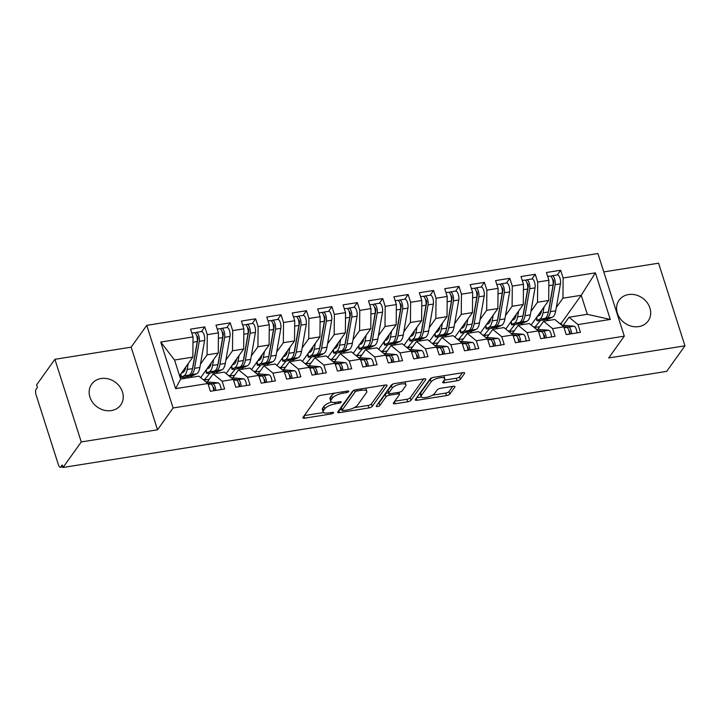 <?xml version="1.0" encoding="UTF-8"?>
<svg xmlns="http://www.w3.org/2000/svg" width="721" height="721" viewBox="0 0 721 721"><rect width="100%" height="100%" fill="white"/><g stroke="black" fill="none" stroke-linecap="round" stroke-linejoin="round"><path stroke-width="1.08" d="M348.721 391.575A1.92 0.649 162.3 0 0 348.802 391.269A1.92 0.649 162.3 0 0 347.54 391.052L321.034 395.27A2.74 0.928 162.3 0 0 317.718 396.811L302.991 417.423A2.74 0.928 162.3 0 0 302.874 417.856A2.74 0.928 162.3 0 0 304.668 418.171L331.173 413.953A1.92 0.649 162.3 0 0 333.499 412.872A1.92 0.649 162.3 0 0 333.58 412.565A1.92 0.649 162.3 0 0 332.318 412.349L328.893 412.89A8.769 2.956 162.3 0 1 323.152 411.898A8.769 2.956 162.3 0 1 323.531 410.501L324.756 408.78A8.769 2.956 162.3 0 1 335.355 403.85L338.789 403.3A1.92 0.649 162.3 0 0 341.105 402.219A1.92 0.649 162.3 0 0 341.186 401.912A1.92 0.649 162.3 0 0 339.933 401.696L336.5 402.246A8.769 2.956 162.3 0 1 330.768 401.246A8.769 2.956 162.3 0 1 331.137 399.849L332.363 398.136A8.769 2.956 162.3 0 1 342.971 393.197L346.395 392.657A1.92 0.649 162.3 0 0 348.721 391.575M628.523 294.556A17.872 15.33 35.6 0 0 619.105 300.188A17.872 15.33 35.6 0 0 620.195 318.619A17.872 15.33 35.6 0 0 638.752 326.604A17.872 15.33 35.6 0 0 648.17 320.971A17.872 15.33 35.6 0 0 647.079 302.541A17.872 15.33 35.6 0 0 628.523 294.556M101.093 378.525A17.872 15.33 35.6 0 0 91.675 384.158A17.872 15.33 35.6 0 0 92.766 402.588A17.872 15.33 35.6 0 0 111.322 410.573A17.872 15.33 35.6 0 0 120.749 404.941A17.872 15.33 35.6 0 0 119.65 386.51A17.872 15.33 35.6 0 0 101.093 378.525M457.105 380.76A2.74 0.928 162.3 0 0 460.422 379.219L464.549 373.433A2.74 0.928 162.3 0 0 464.666 373A2.74 0.928 162.3 0 0 462.873 372.685L433.429 377.38A2.74 0.928 162.3 0 0 430.122 378.922L415.386 399.524A2.74 0.928 162.3 0 0 415.278 399.966A2.74 0.928 162.3 0 0 417.062 400.272L446.506 395.586A2.74 0.928 162.3 0 0 449.823 394.045L454.816 387.06A2.74 0.928 162.3 0 0 454.924 386.627A2.74 0.928 162.3 0 0 453.139 386.312L440.54 388.322A2.74 0.928 162.3 0 0 437.223 389.863L434.745 393.324A7.327 2.469 162.3 0 1 427.337 397.154A7.327 2.469 162.3 0 1 421.091 396.613A7.327 2.469 162.3 0 1 421.397 395.45L431.095 381.887A7.327 2.469 162.3 0 1 438.503 378.047A7.327 2.469 162.3 0 1 444.758 378.588A7.327 2.469 162.3 0 1 444.442 379.76L442.829 382.022A2.74 0.928 162.3 0 0 442.712 382.454A2.74 0.928 162.3 0 0 444.506 382.77L457.105 380.76L456.303 378.255A2.74 0.928 162.3 0 0 459.619 376.713L462.449 372.757M81.266 441.937L157.52 429.797L131.15 347.161L54.895 359.301L81.266 441.937L63.006 467.478L62.213 464.973L60.879 466.838L62.709 466.55M157.52 429.797L173.112 407.978L624.287 336.157L608.695 357.967L684.95 345.828L666.691 371.369L63.006 467.478M386.961 385.789A2.74 0.928 162.3 0 0 387.069 385.356A2.74 0.928 162.3 0 0 385.284 385.041L355.841 389.728A2.74 0.928 162.3 0 0 352.524 391.269L337.798 411.88A2.74 0.928 162.3 0 0 337.68 412.313A2.74 0.928 162.3 0 0 339.474 412.628L368.909 407.942A2.74 0.928 162.3 0 0 372.225 406.401L386.961 385.789L386.726 385.068M394.639 383.554L424.074 378.867A2.74 0.928 162.3 0 1 425.868 379.174A2.74 0.928 162.3 0 1 425.75 379.616L411.024 400.218A2.74 0.928 162.3 0 1 407.707 401.768L395.108 403.769A2.74 0.928 162.3 0 1 393.315 403.463A2.74 0.928 162.3 0 1 393.432 403.021L399.407 394.666A2.74 0.928 162.3 0 0 399.524 394.225A2.74 0.928 162.3 0 0 397.731 393.918L389.376 395.243A2.74 0.928 162.3 0 0 386.059 396.793L379.841 405.49A1.92 0.649 162.3 0 1 377.903 406.491A1.92 0.649 162.3 0 1 376.263 406.356A1.92 0.649 162.3 0 1 376.344 406.049L391.323 385.095A2.74 0.928 162.3 0 1 394.639 383.554M533.648 327.055L535.973 326.685L536.154 327.262M508.233 331.101L510.549 330.732L510.738 331.309M482.818 335.148L485.134 334.778L485.323 335.355M457.393 339.194L459.719 338.825L459.899 339.402M431.978 343.241L434.294 342.872L434.484 343.448M406.563 347.288L408.879 346.918L409.068 347.495M381.139 351.334L383.464 350.965L383.644 351.542M355.723 355.381L358.04 355.011L358.229 355.588M330.308 359.428L332.624 359.058L332.814 359.635M304.884 363.474L307.209 363.105L307.389 363.681M279.469 367.521L281.785 367.151L281.974 367.728M254.053 371.567L256.37 371.198L256.559 371.775M228.629 375.614L230.954 375.244L231.135 375.821M203.214 379.661L205.53 379.291L205.719 379.868M173.112 407.978L146.742 325.351L597.916 253.522L624.287 336.157M160.756 342.06L193.039 336.923L192.849 357.111L174.545 360.022L160.756 342.06L175.618 388.637L207.9 383.5L210.379 391.26L224.61 388.998L222.131 381.229L233.316 379.453L235.794 387.213L250.034 384.951L247.555 377.182L258.74 375.407L261.218 383.166L275.449 380.904L272.971 373.136L284.155 371.36L286.634 379.12L300.864 376.858L298.386 369.089L309.57 367.313L312.049 375.073L326.289 372.811L323.81 365.042L334.995 363.267L337.473 371.027L351.704 368.764L349.225 360.996L360.41 359.22L362.888 366.98L377.119 364.718L374.641 356.949L385.825 355.174L388.304 362.933L402.543 360.671L400.065 352.902L411.249 351.127L413.728 358.887L427.959 356.625L425.48 348.856L436.665 347.08L439.143 354.84L453.374 352.578L450.895 344.809L462.08 343.034L464.558 350.794L478.798 348.531L476.32 340.763L487.504 338.987L489.983 346.747L504.213 344.485L501.735 336.716L512.919 334.941L515.398 342.7L529.629 340.438L527.15 332.669L538.335 330.894L540.813 338.654L555.053 336.392L552.574 328.623L563.759 326.847L566.237 334.607L580.468 332.345L577.99 324.576L569.013 317.222L587.309 314.311L581.234 295.277L562.939 298.188L556.324 307.434M201.447 331.57L204.791 326.892L190.56 329.164L193.039 336.923M204.791 326.892L207.269 334.661L218.454 332.877L218.265 353.065L200.717 377.615M226.872 327.523L230.215 322.846L215.976 325.117L218.454 332.877M230.215 322.846L232.685 330.615L243.869 328.83L243.68 349.018L226.133 373.568M252.287 323.477L255.631 318.799L241.4 321.07L243.869 328.83M255.631 318.799L258.109 326.568L269.293 324.783L269.104 344.971L251.557 369.522M277.702 319.43L281.046 314.753L266.815 317.024L269.293 324.783M281.046 314.753L283.524 322.521L294.709 320.737L294.519 340.925L276.972 365.475M303.126 315.383L306.47 310.706L292.23 312.977L294.709 320.737M306.47 310.706L308.939 318.475L320.124 316.69L319.935 336.878L302.387 361.428M328.542 311.337L331.885 306.659L317.655 308.93L320.124 316.69M331.885 306.659L334.364 314.428L345.548 312.644L345.359 332.832L327.812 357.382M353.957 307.29L357.301 302.613L343.07 304.884L345.548 312.644M357.301 302.613L359.779 310.381L370.964 308.597L370.774 328.785L353.227 353.335M379.381 303.244L382.725 298.566L368.485 300.837L370.964 308.597M382.725 298.566L385.194 306.335L396.379 304.55L396.19 324.738L378.642 349.288M404.796 299.197L408.14 294.519L393.909 296.791L396.379 304.55M408.14 294.519L410.619 302.288L421.803 300.504L421.614 320.692L404.066 345.242M430.212 295.15L433.555 290.473L419.325 292.744L421.803 300.504M433.555 290.473L436.034 298.233L447.218 296.457L447.029 316.645L429.482 341.195M455.636 291.104L458.98 286.426L444.74 288.697L447.218 296.457M458.98 286.426L461.449 294.186L472.634 292.411L472.444 312.599L454.897 337.149M481.051 287.057L484.395 282.38L470.164 284.651L472.634 292.411M484.395 282.38L486.873 290.139L498.058 288.364L497.869 308.552L480.321 333.102M506.466 283.011L509.81 278.333L495.579 280.604L498.058 288.364M509.81 278.333L512.289 286.093L523.473 284.317L523.284 304.505L505.736 329.055M531.891 278.964L535.234 274.286L520.995 276.558L523.473 284.317M535.234 274.286L537.704 282.046L548.888 280.271L548.699 300.459L531.152 325.009M557.306 274.917L560.65 270.24L546.419 272.511L548.888 280.271M560.65 270.24L563.128 278L595.411 272.862L610.272 319.439L577.99 324.576M537.839 329.317L543.589 321.269L554.773 319.484L563.759 326.847M552.574 328.623L543.589 321.269M548.068 318.997L546.806 320.755M561.821 325.144L561.226 323.269L559.694 323.513M561.226 323.269L581.234 295.277L595.411 272.862M563.128 278L562.939 298.188M512.415 333.363L518.174 325.315L529.358 323.531L538.335 330.894M527.15 332.669L518.174 325.315M548.699 300.459L537.515 302.234L530.908 311.481M522.653 323.044L521.391 324.801M537.704 282.046L537.515 302.234M486.999 337.41L492.758 329.362L503.943 327.577L512.919 334.941M501.735 336.716L492.758 329.362M523.284 304.505L512.099 306.281L505.493 315.528M497.229 327.091L495.967 328.848M512.289 286.093L512.099 306.281M461.584 341.457L467.334 333.408L478.519 331.624L487.504 338.987M476.32 340.763L467.334 333.408M497.869 308.552L486.684 310.327L480.069 319.574M471.813 331.137L470.552 332.895M486.873 290.139L486.684 310.327M436.16 345.503L441.919 337.455L453.103 335.671L462.08 343.034M450.895 344.809L441.919 337.455M472.444 312.599L461.26 314.374L454.654 323.621M446.398 335.184L445.136 336.941M461.449 294.186L461.26 314.374M410.745 349.55L416.504 341.502L427.688 339.726L436.665 347.08M425.48 348.856L416.504 341.502M447.029 316.645L435.845 318.421L429.238 327.667M420.974 339.23L419.712 340.988M436.034 298.233L435.845 318.421M385.329 353.596L391.079 345.548L402.264 343.773L411.249 351.127M400.065 352.902L391.079 345.548M421.614 320.692L410.429 322.467L403.814 331.714M395.559 343.277L394.297 345.035M410.619 302.288L410.429 322.467M359.905 357.643L365.664 349.595L376.849 347.819L385.825 355.174M374.641 356.949L365.664 349.595M396.19 324.738L385.005 326.514L378.399 335.761M370.143 347.324L368.882 349.081M385.194 306.335L385.005 326.514M334.49 361.69L340.249 353.641L351.433 351.866L360.41 359.22M349.225 360.996L340.249 353.641M370.774 328.785L359.59 330.56L352.984 339.807M344.719 351.37L343.457 353.128M359.779 310.381L359.59 330.56M309.075 365.736L314.825 357.688L326.009 355.913L334.995 363.267M323.81 365.042L314.825 357.688M345.359 332.832L334.174 334.607L327.559 343.854M319.304 355.417L318.042 357.174M334.364 314.428L334.174 334.607M283.659 369.783L289.409 361.735L300.594 359.959L309.57 367.313M298.386 369.089L289.409 361.735M319.935 336.878L308.75 338.654L302.144 347.901M293.889 359.464L292.627 361.221M308.939 318.475L308.75 338.654M258.235 373.829L263.994 365.781L275.179 364.006L284.155 371.36M272.971 373.136L263.994 365.781M294.519 340.925L283.335 342.7L276.729 351.947M268.464 363.51L267.203 365.268M283.524 322.521L283.335 342.7M232.82 377.876L238.57 369.828L249.754 368.052L258.74 375.407M247.555 377.182L238.57 369.828M269.104 344.971L257.92 346.756L251.305 355.994M243.049 367.557L241.787 369.314M258.109 326.568L257.92 346.756M207.405 381.923L213.155 373.875L224.339 372.099L233.316 379.453M222.131 381.229L213.155 373.875M243.68 349.018L232.495 350.803L225.889 360.04M217.634 371.603L216.372 373.361M232.685 330.615L232.495 350.803M54.895 359.301L36.636 384.843L37.438 387.348L36.104 389.214A4.191 1.622 -99 0 0 36.05 394.72L58.428 464.838A4.191 1.622 -99 0 0 60.339 467.226A4.191 1.622 -99 0 0 60.879 466.838M175.618 388.637L180.62 379.057L198.924 376.146L207.9 383.5M218.265 353.065L207.08 354.849L200.474 364.087M192.21 375.65L190.948 377.407M207.269 334.661L207.08 354.849M684.95 345.828L658.579 263.192L603.783 271.916M131.15 347.161L146.742 325.351M563.254 325.27L569.013 317.222M174.545 360.022L180.62 379.057M192.849 357.111L179.556 375.713M539.714 326.694L534.279 327.559M514.289 330.741L508.855 331.606M488.874 334.787L483.44 335.653M463.459 338.834L458.024 339.699M438.035 342.881L432.6 343.746M412.619 346.927L407.185 347.801M387.204 350.974L381.769 351.848M361.78 355.02L356.345 355.895M336.365 359.076L330.93 359.941M310.949 363.123L305.515 363.988M285.525 367.169L280.09 368.034M260.11 371.216L254.675 372.081M234.695 375.262L229.26 376.128M209.27 379.309L203.836 380.174M610.272 319.439L587.309 314.311M334.977 393.053A8.769 2.956 162.3 0 0 331.57 395.631L332.363 398.136M330.768 401.246L329.966 398.74A8.769 2.956 162.3 0 1 330.335 397.343L331.57 395.631M331.552 402.039A8.769 2.956 162.3 0 0 323.954 406.274L324.756 408.78M323.152 411.898L322.359 409.393A8.769 2.956 162.3 0 1 322.729 407.996L323.954 406.274M304.298 415.593L323.648 412.52M354.173 407.653L368.116 405.436A2.74 0.928 162.3 0 0 371.423 403.895L384.852 385.113M339.095 410.06L341.871 409.618M357.436 390.899A1.92 0.649 162.3 0 0 355.12 391.972L342.187 410.069A1.92 0.649 162.3 0 0 342.105 410.366A1.92 0.649 162.3 0 0 343.358 410.591L346.981 410.015A8.769 2.956 162.3 0 0 357.58 405.076L366.421 392.711A8.769 2.956 162.3 0 0 366.791 391.314A8.769 2.956 162.3 0 0 361.059 390.322L357.436 390.899L357.003 389.547M342.105 410.366L341.312 407.87A1.92 0.649 162.3 0 1 341.394 407.563L353.623 390.449M366.791 391.314L365.989 388.808A8.769 2.956 162.3 0 0 365.502 388.195M423.651 378.931L410.222 397.722L411.024 400.218M394.738 401.2L406.914 399.263A2.74 0.928 162.3 0 0 410.222 397.722M388.538 392.747A2.74 0.928 162.3 0 0 385.257 394.288L379.039 402.985L379.841 405.49M378.047 403.67A1.92 0.649 162.3 0 0 379.039 402.985M405.608 385.987A7.327 2.469 162.3 0 0 405.914 384.825A7.327 2.469 162.3 0 0 399.668 384.284A7.327 2.469 162.3 0 0 392.26 388.114L388.844 392.9A2.74 0.928 162.3 0 0 388.727 393.333A2.74 0.928 162.3 0 0 390.521 393.648L398.875 392.314A2.74 0.928 162.3 0 0 402.192 390.773L405.608 385.987M405.914 384.825L405.121 382.319A7.327 2.469 162.3 0 0 404.86 381.923M393.774 383.743A7.327 2.469 162.3 0 0 391.458 385.609L392.26 388.114M388.727 393.333L387.925 390.827A2.74 0.928 162.3 0 1 388.042 390.394L391.458 385.609M444.136 380.192L456.303 378.255M444.758 378.588L443.956 376.092A7.327 2.469 162.3 0 0 443.739 375.731M432.456 377.606A7.327 2.469 162.3 0 0 430.293 379.381L431.095 381.887M421.091 396.613L420.289 394.117A7.327 2.469 162.3 0 1 420.595 392.945L430.293 379.381M432.42 395.198L445.704 393.08A2.74 0.928 162.3 0 0 449.021 391.539L452.707 386.384M416.693 397.704L421.307 396.965M188.614 375.299L188.731 375.884L186.622 376.272L189.145 375.046A17.592 6.813 -99 0 0 192.516 368.629L197.23 341.646A5.588 2.163 -99 0 0 196.716 335.914A5.588 2.163 -99 0 0 194.165 332.732L191.822 333.102M192.57 368.296A13.96 5.407 -99 0 0 193.129 366.097L197.842 339.113A1.956 0.757 -99 0 0 197.662 337.104A1.956 0.757 -99 0 0 196.77 335.995A1.956 0.757 -99 0 0 196.743 335.995M188.731 375.884L191.182 374.722A17.592 6.813 -99 0 0 194.544 368.305L199.257 341.321A5.588 2.163 -99 0 0 198.744 335.589A5.588 2.163 -99 0 0 196.202 332.408A5.588 2.163 -99 0 0 195.49 332.895L195.265 333.21M196.202 332.408L201.538 331.561A5.588 2.163 81 0 1 204.079 334.742A5.588 2.163 81 0 1 204.593 340.474L199.888 367.458A17.592 6.813 81 0 1 196.518 373.875L194.174 374.983A5.588 0.577 168.4 0 1 187.063 376.75L184.522 377.155A5.588 0.577 168.4 0 1 181.079 377.317L180.484 374.406M185.811 366.953L185.757 367.268A13.96 5.407 81 0 1 183.089 372.36L181.359 373.181M188.199 363.609L187.172 369.476A17.592 6.813 81 0 1 183.81 375.902L181.467 377.011A5.588 0.577 168.4 0 0 181.079 377.317M192.985 342.322L197.446 341.375M183.504 378.597L184.531 377.155M213.11 387.303L213.227 387.312A1.956 0.757 81 0 1 214.038 388.43A1.956 0.757 81 0 1 214.173 390.656M221.086 389.556A5.588 2.163 -99 0 0 220.464 386.059A5.588 2.163 -99 0 0 218.13 382.869L205.809 381.788M207.612 383.266L212.794 383.725A5.588 2.163 81 0 1 215.128 386.907A5.588 2.163 81 0 1 215.75 390.403M207.999 383.797L210.757 384.041A5.588 2.163 81 0 1 213.092 387.231A5.588 2.163 81 0 1 213.713 390.728M214.038 371.252L214.155 371.838L212.037 372.225L214.561 371A17.592 6.813 -99 0 0 217.931 364.583L222.645 337.599A5.588 2.163 -99 0 0 222.131 331.867A5.588 2.163 -99 0 0 219.581 328.686L217.237 329.055M217.994 364.249A13.96 5.407 -99 0 0 218.544 362.05L223.258 335.067A1.956 0.757 -99 0 0 223.077 333.057A1.956 0.757 -99 0 0 222.185 331.948A1.956 0.757 -99 0 0 222.158 331.948M214.155 371.838L216.597 370.675A17.592 6.813 -99 0 0 219.968 364.258L224.682 337.275A5.588 2.163 -99 0 0 224.168 331.543A5.588 2.163 -99 0 0 221.617 328.361A5.588 2.163 -99 0 0 220.905 328.848L220.68 329.164M221.617 328.361L226.953 327.514A5.588 2.163 81 0 1 229.503 330.696A5.588 2.163 81 0 1 230.017 336.428L225.303 363.411A17.592 6.813 81 0 1 221.933 369.828L219.59 370.936A5.588 0.577 168.4 0 1 212.488 372.703L209.937 373.108A5.588 0.577 168.4 0 1 206.494 373.271L205.9 370.36M211.235 362.906L211.172 363.222A13.96 5.407 81 0 1 208.504 368.314L206.783 369.134M213.614 359.563L212.596 365.43A17.592 6.813 81 0 1 209.225 371.856L206.882 372.964A5.588 0.577 168.4 0 0 206.494 373.271M204.773 379.408L209.955 373.108M239.453 367.205L239.57 367.791L237.461 368.179L239.985 366.953A17.592 6.813 -99 0 0 243.347 360.536L248.06 333.553A5.588 2.163 -99 0 0 247.546 327.821A5.588 2.163 -99 0 0 245.005 324.639L242.653 325.009M243.41 360.203A13.96 5.407 -99 0 0 243.968 358.004L248.682 331.02A1.956 0.757 -99 0 0 248.502 329.01A1.956 0.757 -99 0 0 247.609 327.902A1.956 0.757 -99 0 0 247.573 327.902M239.57 367.791L242.013 366.629A17.592 6.813 -99 0 0 245.383 360.212L250.097 333.228A5.588 2.163 -99 0 0 249.583 327.496A5.588 2.163 -99 0 0 247.033 324.315A5.588 2.163 -99 0 0 246.33 324.801L246.104 325.117M247.033 324.315L252.377 323.468A5.588 2.163 81 0 1 254.919 326.649A5.588 2.163 81 0 1 255.432 332.381L250.719 359.364A17.592 6.813 81 0 1 247.357 365.781L245.014 366.89A5.588 0.577 168.4 0 1 237.903 368.656L235.361 369.062A5.588 0.577 168.4 0 1 231.91 369.224L231.315 366.313M236.65 358.86L236.596 359.175A13.96 5.407 81 0 1 233.919 364.267L232.198 365.087M239.039 355.516L238.011 361.383A17.592 6.813 81 0 1 234.649 367.809L232.297 368.918A5.588 0.577 168.4 0 0 231.91 369.224M230.188 375.362L235.37 369.062M264.868 363.159L264.986 363.745L262.877 364.132L265.4 362.906A17.592 6.813 -99 0 0 268.771 356.489L273.484 329.506A5.588 2.163 -99 0 0 272.971 323.774A5.588 2.163 -99 0 0 270.42 320.593L268.077 320.962M268.825 356.156A13.96 5.407 -99 0 0 269.384 353.957L274.097 326.974A1.956 0.757 -99 0 0 273.917 324.964A1.956 0.757 -99 0 0 273.025 323.846A1.956 0.757 -99 0 0 272.998 323.855M264.986 363.745L267.437 362.582A17.592 6.813 -99 0 0 270.799 356.165L275.512 329.182A5.588 2.163 -99 0 0 274.998 323.45A5.588 2.163 -99 0 0 272.457 320.268A5.588 2.163 -99 0 0 271.745 320.755L271.52 321.07M272.457 320.268L277.792 319.421A5.588 2.163 81 0 1 280.334 322.602A5.588 2.163 81 0 1 280.848 328.334L276.143 355.318A17.592 6.813 81 0 1 272.772 361.735L270.429 362.843A5.588 0.577 168.4 0 1 263.318 364.61L260.777 365.015A5.588 0.577 168.4 0 1 257.334 365.177L256.739 362.266M262.065 354.813L262.011 355.129A13.96 5.407 81 0 1 259.344 360.221L257.613 361.041M264.454 351.469L263.426 357.337A17.592 6.813 81 0 1 260.065 363.763L257.721 364.871A5.588 0.577 168.4 0 0 257.334 365.177M255.604 371.315L260.786 365.015M290.293 359.112L290.41 359.698L288.292 360.085L290.815 358.86A17.592 6.813 -99 0 0 294.186 352.443L298.9 325.459A5.588 2.163 -99 0 0 298.386 319.727A5.588 2.163 -99 0 0 295.835 316.546L293.492 316.916M294.24 352.109A13.96 5.407 -99 0 0 294.799 349.91L299.512 322.927A1.956 0.757 -99 0 0 299.332 320.917A1.956 0.757 -99 0 0 298.44 319.8A1.956 0.757 -99 0 0 298.413 319.809M290.41 359.698L292.852 358.535A17.592 6.813 -99 0 0 296.223 352.118L300.936 325.135A5.588 2.163 -99 0 0 300.423 319.403A5.588 2.163 -99 0 0 297.872 316.222A5.588 2.163 -99 0 0 297.16 316.708L296.935 317.024M297.872 316.222L303.208 315.365A5.588 2.163 81 0 1 305.758 318.556A5.588 2.163 81 0 1 306.272 324.288L301.558 351.271A17.592 6.813 81 0 1 298.188 357.688L295.844 358.797A5.588 0.577 168.4 0 1 288.742 360.563L286.192 360.969A5.588 0.577 168.4 0 1 282.749 361.131L282.154 358.22M287.49 350.767L287.427 351.082A13.96 5.407 81 0 1 284.759 356.174L283.038 356.994M289.869 347.423L288.851 353.29A17.592 6.813 81 0 1 285.48 359.716L283.137 360.824A5.588 0.577 168.4 0 0 282.749 361.131M281.028 367.268L286.201 360.969M238.534 383.257L238.642 383.266A1.956 0.757 81 0 1 239.462 384.383A1.956 0.757 81 0 1 239.588 386.609M246.51 385.51A5.588 2.163 -99 0 0 245.879 382.013A5.588 2.163 -99 0 0 243.545 378.822L231.225 377.741M233.036 379.219L238.209 379.679A5.588 2.163 81 0 1 240.544 382.86A5.588 2.163 81 0 1 241.165 386.357M233.415 379.751L236.173 379.994A5.588 2.163 81 0 1 238.507 383.184A5.588 2.163 81 0 1 239.138 386.681M263.949 379.21L264.057 379.219A1.956 0.757 81 0 1 264.877 380.337A1.956 0.757 81 0 1 265.004 382.563M271.925 381.463A5.588 2.163 -99 0 0 271.303 377.966A5.588 2.163 -99 0 0 268.96 374.776L256.649 373.694M258.451 375.172L263.625 375.632A5.588 2.163 81 0 1 265.959 378.813A5.588 2.163 81 0 1 266.59 382.31M258.83 375.704L261.597 375.947A5.588 2.163 81 0 1 263.931 379.138A5.588 2.163 81 0 1 264.553 382.635M289.364 375.163L289.481 375.172A1.956 0.757 81 0 1 290.293 376.29A1.956 0.757 81 0 1 290.428 378.516M297.34 377.416A5.588 2.163 -99 0 0 296.719 373.92A5.588 2.163 -99 0 0 294.384 370.729L282.064 369.648M283.867 371.126L289.049 371.585A5.588 2.163 81 0 1 291.383 374.767A5.588 2.163 81 0 1 292.005 378.264M284.254 371.657L287.012 371.901A5.588 2.163 81 0 1 289.346 375.091A5.588 2.163 81 0 1 289.968 378.588M314.789 371.117L314.897 371.126A1.956 0.757 81 0 1 315.717 372.243A1.956 0.757 81 0 1 315.843 374.469M322.765 373.37A5.588 2.163 -99 0 0 322.134 369.873A5.588 2.163 -99 0 0 319.8 366.683L307.479 365.601M309.291 367.079L314.464 367.539A5.588 2.163 81 0 1 316.798 370.72A5.588 2.163 81 0 1 317.42 374.217M309.67 367.611L312.427 367.854A5.588 2.163 81 0 1 314.762 371.045A5.588 2.163 81 0 1 315.392 374.541M315.708 355.065L315.825 355.651L313.716 356.039L316.24 354.813A17.592 6.813 -99 0 0 319.601 348.396L324.315 321.413A5.588 2.163 -99 0 0 323.801 315.681A5.588 2.163 -99 0 0 321.26 312.499L318.907 312.869M319.664 348.063A13.96 5.407 -99 0 0 320.223 345.864L324.937 318.88A1.956 0.757 -99 0 0 324.756 316.87A1.956 0.757 -99 0 0 323.864 315.753A1.956 0.757 -99 0 0 323.828 315.762M315.825 355.651L318.267 354.489A17.592 6.813 -99 0 0 321.638 348.072L326.352 321.088A5.588 2.163 -99 0 0 325.838 315.356A5.588 2.163 -99 0 0 323.287 312.175A5.588 2.163 -99 0 0 322.584 312.662L322.359 312.977M323.287 312.175L328.632 311.319A5.588 2.163 81 0 1 331.173 314.5A5.588 2.163 81 0 1 331.687 320.241L326.974 347.225A17.592 6.813 81 0 1 323.612 353.641L321.269 354.75A5.588 0.577 168.4 0 1 314.158 356.516L311.616 356.922A5.588 0.577 168.4 0 1 308.164 357.084L307.57 354.173M312.905 346.72L312.851 347.035A13.96 5.407 81 0 1 310.174 352.127L308.453 352.948M315.293 343.376L314.266 349.243A17.592 6.813 81 0 1 310.904 355.669L308.552 356.778A5.588 0.577 168.4 0 0 308.164 357.084M320.079 322.089L324.54 321.142M306.443 363.222L311.625 356.922M340.204 367.07L340.312 367.079A1.956 0.757 81 0 1 341.132 368.197A1.956 0.757 81 0 1 341.258 370.423M348.18 369.323A5.588 2.163 -99 0 0 347.549 365.826A5.588 2.163 -99 0 0 345.215 362.636L332.904 361.554M334.706 363.033L339.879 363.492A5.588 2.163 81 0 1 342.214 366.674A5.588 2.163 81 0 1 342.845 370.17M335.085 363.564L337.852 363.808A5.588 2.163 81 0 1 340.186 366.998A5.588 2.163 81 0 1 340.808 370.495M341.123 351.019L341.24 351.605L339.131 351.992L341.655 350.767A17.592 6.813 -99 0 0 345.026 344.35L349.739 317.366A5.588 2.163 -99 0 0 349.225 311.634A5.588 2.163 -99 0 0 346.675 308.453L344.332 308.822M345.08 344.016A13.96 5.407 -99 0 0 345.638 341.817L350.352 314.834A1.956 0.757 -99 0 0 350.172 312.824A1.956 0.757 -99 0 0 349.279 311.706A1.956 0.757 -99 0 0 349.252 311.715M341.24 351.605L343.692 350.442A17.592 6.813 -99 0 0 347.053 344.025L351.767 317.042A5.588 2.163 -99 0 0 351.253 311.31A5.588 2.163 -99 0 0 348.712 308.128A5.588 2.163 -99 0 0 348 308.615L347.774 308.93M348.712 308.128L354.047 307.272A5.588 2.163 81 0 1 356.589 310.454A5.588 2.163 81 0 1 357.102 316.195L352.398 343.178A17.592 6.813 81 0 1 349.027 349.595L346.684 350.703A5.588 0.577 168.4 0 1 339.573 352.47L337.031 352.875A5.588 0.577 168.4 0 1 333.589 353.038L332.994 350.127M338.32 342.673L338.266 342.989A13.96 5.407 81 0 1 335.598 348.081L333.868 348.901M340.709 339.33L339.681 345.197A17.592 6.813 81 0 1 336.319 351.623L333.976 352.731A5.588 0.577 168.4 0 0 333.589 353.038M331.858 359.175L337.04 352.875M366.538 346.972L366.665 347.558L364.547 347.946L367.07 346.72A17.592 6.813 -99 0 0 370.441 340.303L375.154 313.32A5.588 2.163 -99 0 0 374.641 307.588A5.588 2.163 -99 0 0 372.09 304.406L369.747 304.776M370.495 339.97A13.96 5.407 -99 0 0 371.054 337.77L375.767 310.787A1.956 0.757 -99 0 0 375.587 308.777A1.956 0.757 -99 0 0 374.695 307.66A1.956 0.757 -99 0 0 374.668 307.669M366.665 347.558L369.107 346.395A17.592 6.813 -99 0 0 372.478 339.979L377.191 312.995A5.588 2.163 -99 0 0 376.677 307.263A5.588 2.163 -99 0 0 374.127 304.082A5.588 2.163 -99 0 0 373.415 304.568L373.19 304.884M374.127 304.082L379.462 303.226A5.588 2.163 81 0 1 382.013 306.407A5.588 2.163 81 0 1 382.527 312.148L377.813 339.131A17.592 6.813 81 0 1 374.442 345.548L372.099 346.657A5.588 0.577 168.4 0 1 364.997 348.423L362.447 348.829A5.588 0.577 168.4 0 1 359.004 348.991L358.409 346.08M363.745 338.627L363.681 338.942A13.96 5.407 81 0 1 361.014 344.034L359.292 344.854M366.124 335.283L365.105 341.15A17.592 6.813 81 0 1 361.735 347.576L359.391 348.685A5.588 0.577 168.4 0 0 359.004 348.991M357.283 355.129L362.456 348.829M391.963 342.926L392.08 343.511L389.971 343.899L392.494 342.673A17.592 6.813 -99 0 0 395.856 336.256L400.57 309.273A5.588 2.163 -99 0 0 400.056 303.541A5.588 2.163 -99 0 0 397.514 300.36L395.162 300.729M395.919 335.923A13.96 5.407 -99 0 0 396.478 333.724L401.191 306.74A1.956 0.757 -99 0 0 401.011 304.731A1.956 0.757 -99 0 0 400.119 303.613A1.956 0.757 -99 0 0 400.083 303.622M392.08 343.511L394.522 342.349A17.592 6.813 -99 0 0 397.893 335.932L402.606 308.949A5.588 2.163 -99 0 0 402.093 303.217A5.588 2.163 -99 0 0 399.542 300.035A5.588 2.163 -99 0 0 398.839 300.522L398.614 300.837M399.542 300.035L404.887 299.179A5.588 2.163 81 0 1 407.428 302.36A5.588 2.163 81 0 1 407.942 308.101L403.228 335.085A17.592 6.813 81 0 1 399.867 341.502L397.523 342.61A5.588 0.577 168.4 0 1 390.412 344.377L387.871 344.782A5.588 0.577 168.4 0 1 384.419 344.944L383.824 342.033M389.16 334.58L389.106 334.895A13.96 5.407 81 0 1 386.429 339.988L384.708 340.808M391.548 331.236L390.521 337.104A17.592 6.813 81 0 1 387.159 343.529L384.807 344.638A5.588 0.577 168.4 0 0 384.419 344.944M382.698 351.082L387.88 344.782M365.619 363.024L365.736 363.033A1.956 0.757 81 0 1 366.547 364.15A1.956 0.757 81 0 1 366.683 366.376M373.595 365.277A5.588 2.163 -99 0 0 372.973 361.78A5.588 2.163 -99 0 0 370.639 358.589L358.319 357.508M360.121 358.986L365.304 359.446A5.588 2.163 81 0 1 367.638 362.627A5.588 2.163 81 0 1 368.26 366.124M360.509 359.518L363.267 359.761A5.588 2.163 81 0 1 365.601 362.951A5.588 2.163 81 0 1 366.223 366.448M391.043 358.977L391.152 358.986A1.956 0.757 81 0 1 391.972 360.103A1.956 0.757 81 0 1 392.098 362.33M399.019 361.23A5.588 2.163 -99 0 0 398.389 357.733A5.588 2.163 -99 0 0 396.054 354.543L383.734 353.461M385.546 354.939L390.719 355.399A5.588 2.163 81 0 1 393.053 358.58A5.588 2.163 81 0 1 393.675 362.077M385.924 355.471L388.682 355.714A5.588 2.163 81 0 1 391.016 358.905A5.588 2.163 81 0 1 391.647 362.402M416.459 354.93L416.567 354.939A1.956 0.757 81 0 1 417.387 356.057A1.956 0.757 81 0 1 417.513 358.283M424.435 357.183A5.588 2.163 -99 0 0 423.804 353.687A5.588 2.163 -99 0 0 421.47 350.496L409.158 349.415M410.961 350.893L416.134 351.352A5.588 2.163 81 0 1 418.468 354.534A5.588 2.163 81 0 1 419.099 358.031M411.34 351.424L414.106 351.668A5.588 2.163 81 0 1 416.441 354.858A5.588 2.163 81 0 1 417.062 358.355M417.378 338.879L417.495 339.465L415.386 339.852L417.91 338.627A17.592 6.813 -99 0 0 421.28 332.21L425.994 305.226A5.588 2.163 -99 0 0 425.48 299.494A5.588 2.163 -99 0 0 422.93 296.313L420.586 296.682M421.334 331.876A13.96 5.407 -99 0 0 421.893 329.677L426.607 302.694A1.956 0.757 -99 0 0 426.426 300.684A1.956 0.757 -99 0 0 425.534 299.566A1.956 0.757 -99 0 0 425.507 299.575M417.495 339.465L419.946 338.302A17.592 6.813 -99 0 0 423.308 331.885L428.022 304.902A5.588 2.163 -99 0 0 427.508 299.17A5.588 2.163 -99 0 0 424.966 295.989A5.588 2.163 -99 0 0 424.254 296.475L424.029 296.791M424.966 295.989L430.302 295.132A5.588 2.163 81 0 1 432.843 298.314A5.588 2.163 81 0 1 433.357 304.055L428.653 331.038A17.592 6.813 81 0 1 425.282 337.455L422.939 338.564A5.588 0.577 168.4 0 1 415.828 340.33L413.286 340.736A5.588 0.577 168.4 0 1 409.843 340.898L409.249 337.987M414.575 330.533L414.521 330.849A13.96 5.407 81 0 1 411.853 335.941L410.123 336.761M416.963 327.19L415.936 333.057A17.592 6.813 81 0 1 412.574 339.483L410.231 340.591A5.588 0.577 168.4 0 0 409.843 340.898M408.113 347.035L413.295 340.736M441.874 350.884L441.991 350.893A1.956 0.757 81 0 1 442.802 352.01A1.956 0.757 81 0 1 442.937 354.236M449.85 353.137A5.588 2.163 -99 0 0 449.228 349.64A5.588 2.163 -99 0 0 446.894 346.45L434.574 345.368M436.376 346.846L441.558 347.306A5.588 2.163 81 0 1 443.893 350.487A5.588 2.163 81 0 1 444.515 353.984M436.764 347.378L439.522 347.621A5.588 2.163 81 0 1 441.856 350.812A5.588 2.163 81 0 1 442.478 354.308M442.793 334.832L442.919 335.418L440.801 335.806L443.325 334.58A17.592 6.813 -99 0 0 446.696 328.163L451.409 301.18A5.588 2.163 -99 0 0 450.895 295.448A5.588 2.163 -99 0 0 448.345 292.266L446.002 292.636M446.75 327.83A13.96 5.407 -99 0 0 447.308 325.631L452.022 298.647A1.956 0.757 -99 0 0 451.842 296.637A1.956 0.757 -99 0 0 450.949 295.52A1.956 0.757 -99 0 0 450.922 295.529M442.919 335.418L445.362 334.256A17.592 6.813 -99 0 0 448.732 327.839L453.446 300.855A5.588 2.163 -99 0 0 452.932 295.123A5.588 2.163 -99 0 0 450.382 291.942A5.588 2.163 -99 0 0 449.67 292.429L449.444 292.744M450.382 291.942L455.717 291.086A5.588 2.163 81 0 1 458.268 294.267A5.588 2.163 81 0 1 458.781 300.008L454.068 326.992A17.592 6.813 81 0 1 450.697 333.408L448.354 334.517A5.588 0.577 168.4 0 1 441.243 336.283L438.701 336.689A5.588 0.577 168.4 0 1 435.259 336.851L434.664 333.94M439.999 326.487L439.936 326.802A13.96 5.407 81 0 1 437.268 331.894L435.547 332.714M442.379 323.143L441.36 329.01A17.592 6.813 81 0 1 437.989 335.436L435.646 336.545A5.588 0.577 168.4 0 0 435.259 336.851M447.164 301.856L451.625 300.909M433.537 342.989L438.71 336.689M467.298 346.837L467.406 346.846A1.956 0.757 81 0 1 468.226 347.964A1.956 0.757 81 0 1 468.353 350.19M475.274 349.09A5.588 2.163 -99 0 0 474.643 345.593A5.588 2.163 -99 0 0 472.309 342.403L459.989 341.321M461.8 342.799L466.974 343.259A5.588 2.163 81 0 1 469.308 346.44A5.588 2.163 81 0 1 469.93 349.937M462.179 343.331L464.937 343.575A5.588 2.163 81 0 1 467.271 346.765A5.588 2.163 81 0 1 467.902 350.262M468.217 330.786L468.335 331.372L466.226 331.759L468.749 330.533A17.592 6.813 -99 0 0 472.111 324.117L476.824 297.133A5.588 2.163 -99 0 0 476.311 291.401A5.588 2.163 -99 0 0 473.769 288.22L471.417 288.589M472.174 323.783A13.96 5.407 -99 0 0 472.733 321.584L477.446 294.601A1.956 0.757 -99 0 0 477.266 292.591A1.956 0.757 -99 0 0 476.374 291.473A1.956 0.757 -99 0 0 476.338 291.482M468.335 331.372L470.777 330.209A17.592 6.813 -99 0 0 474.148 323.792L478.861 296.809A5.588 2.163 -99 0 0 478.347 291.077A5.588 2.163 -99 0 0 475.797 287.895A5.588 2.163 -99 0 0 475.094 288.382L474.869 288.697M475.797 287.895L481.141 287.039A5.588 2.163 81 0 1 483.683 290.221A5.588 2.163 81 0 1 484.197 295.961L479.483 322.945A17.592 6.813 81 0 1 476.121 329.362L473.778 330.47A5.588 0.577 168.4 0 1 466.667 332.237L464.126 332.642A5.588 0.577 168.4 0 1 460.674 332.805L460.079 329.894M465.415 322.44L465.36 322.756A13.96 5.407 81 0 1 462.684 327.848L460.962 328.668M467.803 319.097L466.775 324.964A17.592 6.813 81 0 1 463.405 331.39L461.061 332.498A5.588 0.577 168.4 0 0 460.674 332.805M458.953 338.942L464.135 332.642M492.713 342.79L492.822 342.799A1.956 0.757 81 0 1 493.642 343.917A1.956 0.757 81 0 1 493.768 346.143M500.689 345.044A5.588 2.163 -99 0 0 500.059 341.547A5.588 2.163 -99 0 0 497.724 338.356L485.413 337.275M487.216 338.753L492.389 339.212A5.588 2.163 81 0 1 494.723 342.394A5.588 2.163 81 0 1 495.354 345.891M487.594 339.285L490.361 339.528A5.588 2.163 81 0 1 492.695 342.718A5.588 2.163 81 0 1 493.317 346.215M493.633 326.739L493.75 327.325L491.641 327.713L494.164 326.487A17.592 6.813 -99 0 0 497.535 320.07L502.249 293.087A5.588 2.163 -99 0 0 501.735 287.355A5.588 2.163 -99 0 0 499.184 284.173L496.832 284.543M497.589 319.736A13.96 5.407 -99 0 0 498.148 317.537L502.861 290.554A1.956 0.757 -99 0 0 502.681 288.544A1.956 0.757 -99 0 0 501.789 287.427A1.956 0.757 -99 0 0 501.762 287.436M493.75 327.325L496.201 326.162A17.592 6.813 -99 0 0 499.563 319.745L504.276 292.762A5.588 2.163 -99 0 0 503.763 287.03A5.588 2.163 -99 0 0 501.221 283.849A5.588 2.163 -99 0 0 500.509 284.335L500.284 284.651M501.221 283.849L506.557 282.993A5.588 2.163 81 0 1 509.098 286.174A5.588 2.163 81 0 1 509.612 291.915L504.907 318.898A17.592 6.813 81 0 1 501.537 325.315L499.193 326.424A5.588 0.577 168.4 0 1 492.082 328.19L489.541 328.596A5.588 0.577 168.4 0 1 486.098 328.758L485.503 325.847M490.83 318.394L490.776 318.709A13.96 5.407 81 0 1 488.108 323.801L486.378 324.621M493.218 315.05L492.191 320.917A17.592 6.813 81 0 1 488.829 327.343L486.486 328.452A5.588 0.577 168.4 0 0 486.098 328.758M484.368 334.895L489.55 328.596M518.129 338.744L518.246 338.753A1.956 0.757 81 0 1 519.057 339.87A1.956 0.757 81 0 1 519.192 342.096M526.105 340.997A5.588 2.163 -99 0 0 525.483 337.5A5.588 2.163 -99 0 0 523.149 334.31L510.828 333.228M512.631 334.706L517.813 335.166A5.588 2.163 81 0 1 520.147 338.347A5.588 2.163 81 0 1 520.769 341.844M513.019 335.238L515.776 335.481A5.588 2.163 81 0 1 518.111 338.672A5.588 2.163 81 0 1 518.732 342.169M519.048 322.693L519.174 323.278L517.056 323.666L519.58 322.44A17.592 6.813 -99 0 0 522.95 316.023L527.664 289.04A5.588 2.163 -99 0 0 527.15 283.308A5.588 2.163 -99 0 0 524.6 280.127L522.256 280.496M523.004 315.69A13.96 5.407 -99 0 0 523.563 313.491L528.277 286.507A1.956 0.757 -99 0 0 528.096 284.498A1.956 0.757 -99 0 0 527.204 283.38A1.956 0.757 -99 0 0 527.177 283.389M519.174 323.278L521.616 322.116A17.592 6.813 -99 0 0 524.987 315.699L529.701 288.715A5.588 2.163 -99 0 0 529.187 282.983A5.588 2.163 -99 0 0 526.636 279.802A5.588 2.163 -99 0 0 525.924 280.289L525.699 280.604M526.636 279.802L531.972 278.946A5.588 2.163 81 0 1 534.522 282.127A5.588 2.163 81 0 1 535.036 287.868L530.323 314.852A17.592 6.813 81 0 1 526.952 321.269L524.609 322.377A5.588 0.577 168.4 0 1 517.498 324.144L514.956 324.549A5.588 0.577 168.4 0 1 511.513 324.711L510.919 321.8M516.254 314.347L516.191 314.662A13.96 5.407 81 0 1 513.523 319.754L511.802 320.575M518.633 311.003L517.615 316.87A17.592 6.813 81 0 1 514.244 323.296L511.901 324.405A5.588 0.577 168.4 0 0 511.513 324.711M509.792 330.849L514.965 324.549M543.553 334.697L543.661 334.706A1.956 0.757 81 0 1 544.481 335.824A1.956 0.757 81 0 1 544.607 338.05M551.529 336.95A5.588 2.163 -99 0 0 550.898 333.453A5.588 2.163 -99 0 0 548.564 330.263L536.244 329.182M538.055 330.66L543.228 331.119A5.588 2.163 81 0 1 545.563 334.301A5.588 2.163 81 0 1 546.185 337.798M538.434 331.191L541.192 331.435A5.588 2.163 81 0 1 543.526 334.625A5.588 2.163 81 0 1 544.157 338.122M544.472 318.646L544.589 319.232L542.48 319.619L545.004 318.394A17.592 6.813 -99 0 0 548.366 311.977L553.079 284.993A5.588 2.163 -99 0 0 552.565 279.261A5.588 2.163 -99 0 0 550.024 276.08L547.672 276.449M548.429 311.643A13.96 5.407 -99 0 0 548.987 309.444L553.701 282.461A1.956 0.757 -99 0 0 553.521 280.451A1.956 0.757 -99 0 0 552.628 279.333A1.956 0.757 -99 0 0 552.592 279.342M544.589 319.232L547.032 318.069A17.592 6.813 -99 0 0 550.402 311.652L555.116 284.669A5.588 2.163 -99 0 0 554.602 278.937A5.588 2.163 -99 0 0 552.052 275.755A5.588 2.163 -99 0 0 551.349 276.242L551.123 276.558M552.052 275.755L557.396 274.899A5.588 2.163 81 0 1 559.938 278.081A5.588 2.163 81 0 1 560.451 283.822L555.738 310.805A17.592 6.813 81 0 1 552.376 317.222L550.024 318.331A5.588 0.577 168.4 0 1 542.922 320.097L540.38 320.503A5.588 0.577 168.4 0 1 536.929 320.665L536.334 317.754M541.669 310.3L541.615 310.616A13.96 5.407 81 0 1 538.938 315.708L537.217 316.528M544.058 306.957L543.03 312.824A17.592 6.813 81 0 1 539.659 319.25L537.316 320.358A5.588 0.577 168.4 0 0 536.929 320.665M535.207 326.802L540.389 320.503M568.968 330.651L569.076 330.66A1.956 0.757 81 0 1 569.896 331.777A1.956 0.757 81 0 1 570.023 334.003M576.944 332.904A5.588 2.163 -99 0 0 576.313 329.407A5.588 2.163 -99 0 0 573.979 326.216L561.668 325.135M563.471 326.613L568.644 327.064A5.588 2.163 81 0 1 570.978 330.254A5.588 2.163 81 0 1 571.609 333.751M563.849 327.145L566.616 327.388A5.588 2.163 81 0 1 568.95 330.579A5.588 2.163 81 0 1 569.572 334.075M342.538 391.845L342.971 393.197M330.335 397.343L331.137 399.849M338.356 401.948L338.789 403.3M334.905 402.426L335.355 403.85M322.729 407.996L323.531 410.501M330.741 412.601L331.173 413.953M303.983 416.026L304.668 418.171M345.963 391.305L346.395 392.657M371.423 403.895L372.225 406.401M368.116 405.436L368.909 407.942M338.789 410.492L339.474 412.628M354.516 390.07L355.12 391.972M341.394 407.563L342.187 410.069M360.626 388.97L361.059 390.322M425.525 378.885L425.75 379.616M406.914 399.263L407.707 401.768M394.432 401.633L395.108 403.769M397.298 392.566L397.731 393.918M388.799 393.459L389.376 395.243M385.257 394.288L386.059 396.793M388.042 390.394L388.844 392.9M443.821 380.625L444.506 382.77M420.595 392.945L421.397 395.45M454.581 386.339L454.816 387.06M449.021 391.539L449.823 394.045M445.704 393.08L446.506 395.586M416.387 398.136L417.062 400.272M464.315 372.712L464.549 373.433M459.619 376.713L460.422 379.219M183.81 375.902L189.145 375.046M191.182 374.722L196.518 373.875M194.544 368.305L199.888 367.458M199.257 341.321L204.593 340.474M185.171 367.854L185.657 367.773M187.172 369.476L192.516 368.629M180.836 373.92L181.467 377.011M210.757 384.041L208.207 384.455M218.13 382.869L212.794 383.725M209.225 371.856L214.561 371M216.597 370.675L221.933 369.828M219.968 364.258L225.303 363.411M224.682 337.275L230.017 336.428M210.586 363.808L211.082 363.726M212.596 365.43L217.931 364.583M218.4 338.275L222.645 337.599M206.251 369.873L206.882 372.964M234.649 367.809L239.985 366.953M242.013 366.629L247.357 365.781M245.383 360.212L250.719 359.364M250.097 333.228L255.432 332.381M236.001 359.761L236.497 359.68M238.011 361.383L243.347 360.536M243.824 334.229L248.06 333.553M231.666 365.826L232.297 368.918M260.065 363.763L265.4 362.906M267.437 362.582L272.772 361.735M270.799 356.165L276.143 355.318M275.512 329.182L280.848 328.334M261.426 355.714L261.912 355.633M263.426 357.337L268.771 356.489M269.239 330.182L273.484 329.506M257.091 361.78L257.721 364.871M285.48 359.716L290.815 358.86M292.852 358.535L298.188 357.688M296.223 352.118L301.558 351.271M300.936 325.135L306.272 324.288M286.841 351.668L287.337 351.587M288.851 353.29L294.186 352.443M294.655 326.135L298.9 325.459M282.506 357.733L283.137 360.824M236.173 379.994L233.622 380.409M243.545 378.822L238.209 379.679M261.597 375.947L259.037 376.362M268.96 374.776L263.625 375.632M287.012 371.901L284.462 372.315M294.384 370.729L289.049 371.585M312.427 367.854L309.877 368.269M319.8 366.683L314.464 367.539M310.904 355.669L316.24 354.813M318.267 354.489L323.612 353.641M321.638 348.072L326.974 347.225M326.352 321.088L331.687 320.241M312.256 347.621L312.752 347.54M314.266 349.243L319.601 348.396M307.921 353.687L308.552 356.778M337.852 363.808L335.292 364.222M345.215 362.636L339.879 363.492M336.319 351.623L341.655 350.767M343.692 350.442L349.027 349.595M347.053 344.025L352.398 343.178M351.767 317.042L357.102 316.195M337.68 343.575L338.167 343.493M339.681 345.197L345.026 344.35M345.494 318.042L349.739 317.366M333.345 349.64L333.976 352.731M361.735 347.576L367.07 346.72M369.107 346.395L374.442 345.548M372.478 339.979L377.813 339.131M377.191 312.995L382.527 312.148M363.096 339.528L363.591 339.447M365.105 341.15L370.441 340.303M370.909 313.995L375.154 313.32M358.761 345.593L359.391 348.685M387.159 343.529L392.494 342.673M394.522 342.349L399.867 341.502M397.893 335.932L403.228 335.085M402.606 308.949L407.942 308.101M388.511 335.481L389.007 335.4M390.521 337.104L395.856 336.256M396.334 309.949L400.57 309.273M384.176 341.547L384.807 344.638M363.267 359.761L360.716 360.176M370.639 358.589L365.304 359.446M388.682 355.714L386.132 356.129M396.054 354.543L390.719 355.399M414.106 351.668L411.547 352.082M421.47 350.496L416.134 351.352M412.574 339.483L417.91 338.627M419.946 338.302L425.282 337.455M423.308 331.885L428.653 331.038M428.022 304.902L433.357 304.055M413.935 331.435L414.422 331.354M415.936 333.057L421.28 332.21M421.749 305.902L425.994 305.226M409.6 337.5L410.231 340.591M439.522 347.621L436.971 348.036M446.894 346.45L441.558 347.306M437.989 335.436L443.325 334.58M445.362 334.256L450.697 333.408M448.732 327.839L454.068 326.992M453.446 300.855L458.781 300.008M439.35 327.388L439.846 327.307M441.36 329.01L446.696 328.163M435.015 333.453L435.646 336.545M464.937 343.575L462.386 343.989M472.309 342.403L466.974 343.259M463.405 331.39L468.749 330.533M470.777 330.209L476.121 329.362M474.148 323.792L479.483 322.945M478.861 296.809L484.197 295.961M464.766 323.341L465.261 323.26M466.775 324.964L472.111 324.117M472.588 297.809L476.824 297.133M460.431 329.407L461.061 332.498M490.361 339.528L487.802 339.942M497.724 338.356L492.389 339.212M488.829 327.343L494.164 326.487M496.201 326.162L501.537 325.315M499.563 319.745L504.907 318.898M504.276 292.762L509.612 291.915M490.19 319.295L490.677 319.214M492.191 320.917L497.535 320.07M498.004 293.762L502.249 293.087M485.855 325.36L486.486 328.452M515.776 335.481L513.226 335.896M523.149 334.31L517.813 335.166M514.244 323.296L519.58 322.44M521.616 322.116L526.952 321.269M524.987 315.699L530.323 314.852M529.701 288.715L535.036 287.868M515.605 315.248L516.101 315.167M517.615 316.87L522.95 316.023M523.419 289.716L527.664 289.04M511.27 321.314L511.901 324.405M541.192 331.435L538.641 331.84M548.564 330.263L543.228 331.119M539.659 319.25L545.004 318.394M547.032 318.069L552.376 317.222M550.402 311.652L555.738 310.805M555.116 284.669L560.451 283.822M541.02 311.202L541.516 311.121M543.03 312.824L548.366 311.977M548.843 285.669L553.079 284.993M536.685 317.267L537.316 320.358M566.616 327.388L564.056 327.794M573.979 326.216L568.644 327.064M60.339 467.226L62.799 466.829M398.911 392.305L399.524 394.225"/></g></svg>
